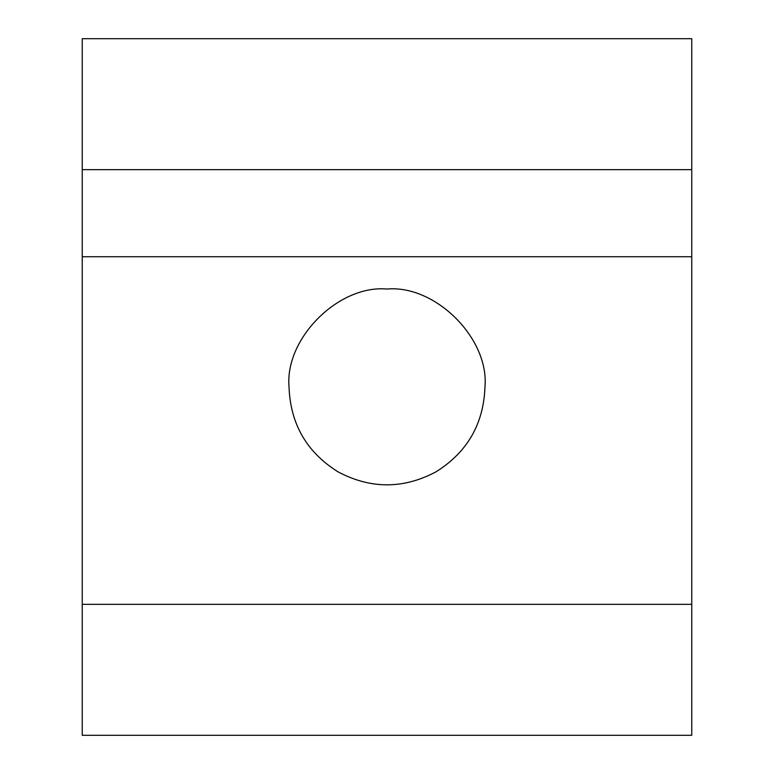 <?xml version="1.0" encoding="UTF-8"?>
<svg xmlns="http://www.w3.org/2000/svg" width="774" height="774" viewBox="0 0 774 774"><rect width="100%" height="100%" fill="white"/><g stroke="black" fill="none" stroke-linecap="round" stroke-linejoin="round"><path stroke-width="1.16" d="M484.959 387C489.342 338.538 435.462 284.658 387 289.041C338.538 284.658 284.658 338.538 289.041 387C290.366 423.939 306.688 452.219 338.015 471.84C306.688 452.219 290.366 423.939 289.041 387C284.658 338.538 338.538 284.658 387 289.041C435.462 284.658 489.342 338.538 484.959 387C483.634 423.939 467.312 452.219 435.985 471.84C467.312 452.219 483.634 423.939 484.959 387M338.025 471.84C370.678 489.158 403.331 489.158 435.985 471.84C403.331 489.158 370.678 489.158 338.025 471.84M82.237 38.7L82.237 169.661L691.763 169.661L691.763 38.7L82.237 38.7L691.763 38.7L691.763 169.661L82.237 169.661L82.237 256.736L691.763 256.736L691.763 169.661L691.763 256.736L82.237 256.736L82.237 604.339L691.763 604.339L691.763 256.736L691.763 604.339L82.237 604.339L82.237 735.3L691.763 735.3L691.763 604.339L691.763 735.3L82.237 735.3L82.237 38.7"/></g></svg>

